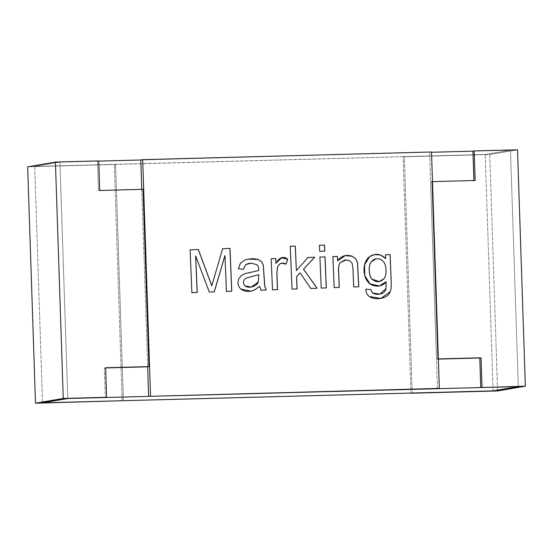 <?xml version="1.0" encoding="UTF-8"?>
<svg xmlns="http://www.w3.org/2000/svg" width="553" height="553" viewBox="0 0 553 553"><rect width="100%" height="100%" fill="white"/><g stroke="black" fill="none" stroke-linecap="round" stroke-linejoin="round"><path stroke-width="0.41" stroke-dasharray="2.77 2.07" d="M34.687 166.446L42.533 402.84L34.687 166.446L59.931 162.126L34.687 166.446L485.23 154.481L510.467 150.16L518.313 386.554L510.467 150.16L485.23 154.481L27.65 166.819L115.556 164.303L123.395 400.69L115.556 164.303L34.687 166.446L59.931 162.126L98.745 161.096L59.931 162.126L67.77 398.519L59.931 162.126L97.473 161.13L98.455 190.681L141.775 189.527L147.658 366.819L141.775 189.527L143.04 189.313L98.455 190.681L97.473 161.13L59.931 162.126L34.687 166.446L42.533 402.84L34.687 166.446M493.069 390.874L485.23 154.481L493.069 390.874M140.794 159.983L431.499 151.985L140.794 159.983M472.926 151.163L510.467 150.16L472.926 151.163L510.467 150.16L485.23 154.481L404.361 156.63L412.206 393.017L404.361 156.63L403.102 156.845L410.941 393.238L403.102 156.845L489.744 154.543L497.582 390.936L489.744 154.543L517.511 149.794L489.744 154.543L403.102 156.845L485.23 154.481L510.467 150.16L472.926 151.163M105.602 367.939L104.337 367.973L105.319 397.517L104.337 367.973L105.602 367.939M67.77 398.519L59.931 162.126L67.77 398.519M98.738 160.916L97.473 161.13L98.738 160.916M122.137 400.904L114.291 164.518L122.137 400.904M99.713 190.46L98.455 190.681L99.713 190.46M518.313 386.554L510.467 150.16L518.313 386.554M430.587 181.861L475.165 180.492L430.587 181.861L436.462 359.153L430.587 181.861L431.845 181.64L437.727 358.938L438.363 358.918L436.462 359.153L438.37 359.104L436.462 359.153L437.727 358.938L431.845 181.64L430.587 181.861M432.481 181.626L431.845 181.64L432.481 181.626M141.768 189.347L147.658 366.819L141.768 189.347M437.444 388.697L429.605 152.31L437.444 388.697M191.884 292.641L190.114 249.804L191.822 292.648L197.2 292.454M211.744 285.763L222.624 248.663L211.744 285.763M226.454 291.424L231.769 291.237M226.391 291.438L224.912 255.61L226.391 291.438M209.283 292.025L214.267 291.853M209.221 292.039L195.631 255.984L209.221 292.039M260.968 290.214L259.627 286.364L260.905 290.221L266.2 290.028M250.868 291.141L240.873 289.129C237.901 286.281 237.196 282.777 238.765 278.622L241.315 275.512L244.944 273.645L248.684 272.816L244.944 273.645L241.315 275.512L238.765 278.622C237.196 282.777 237.901 286.281 240.873 289.129L250.903 291.134M250.585 272.505L258.61 270.541C258.576 266.415 258.037 266.111 256.924 264.756L251.007 263.166L248.974 263.352L251.007 263.166L256.924 264.756C258.037 266.111 258.576 266.415 258.61 270.541L250.585 272.505M238.315 268.793L243.375 269.297M238.253 268.799L240.285 263.401L244.689 260.104L248.276 259.101L244.689 260.104L240.285 263.401L238.253 268.799M251.366 287.055L258.251 281.933L258.728 274.641M250.405 276.963L245.94 278.173L243.977 279.949C242.912 282.286 243.285 284.29 245.09 285.956C243.285 284.29 242.912 282.286 243.977 279.949M258.866 276.604L258.251 281.933L251.339 287.062M272.491 289.807L271.205 258.769L272.429 289.82L277.585 289.634M276.016 263.221L281.546 257.781L275.961 263.346M286.088 264.12L281.567 263.221M281.546 263.221L286.039 264.092M292.025 289.122L290.256 246.292L291.963 289.136L297.058 288.949M300.016 272.94L310.724 288.479L317.063 288.244M308.021 257.484L296.297 270.562M319.427 245.276L319.613 251.29L324.735 251.103M321.196 288.099L319.911 257.062L321.134 288.113L326.318 287.919M334.164 287.643L332.885 256.606M337.683 260.767L345.231 255.61L337.683 260.767M353.706 286.959L358.8 286.779M353.644 286.972L352.862 268.06L352.047 263.269L349.8 260.809L344.92 260.083L349.8 260.809L352.047 263.269L352.862 268.06L353.644 286.972M332.885 256.613L334.102 287.657L339.286 287.463M391.151 281.436C391.358 286.274 391.019 289.71 390.128 291.735C388.379 298.364 375.528 300.95 369.28 296.519C366.985 294.929 365.816 292.454 365.768 289.081L365.83 289.074M379.952 294.134L385.953 288.521L386.035 281.781L385.953 288.521L379.946 294.134M379.379 285.956L369.867 283.82L364.641 275.477L364.545 264.769L369.535 256.696L374.519 254.594L369.535 256.696L364.545 264.776L364.648 275.491L369.888 283.834L379.379 285.956M379.234 281.601L383.906 278.719C386.906 275.643 386.678 264.707 383.132 261.438C381.397 259.564 379.351 258.666 377.001 258.742L375.971 258.839L377.001 258.742C379.351 258.666 381.397 259.564 383.132 261.438C386.678 264.707 386.906 275.643 383.906 278.719L379.234 281.601M385.427 254.767L385.579 258.583"/><path stroke-width="0.83" d="M42.533 402.84L67.77 398.519L42.533 402.84L493.069 390.874L518.313 386.554L67.77 398.519L518.313 386.554L493.069 390.874L42.533 402.84L67.77 398.519L105.319 397.517L67.77 398.519L42.533 402.84L123.395 400.69L42.533 402.84M98.745 161.096L140.794 159.983L98.745 161.096M431.506 152.262L472.926 151.163L431.506 152.262M143.04 189.313L99.713 190.46L98.738 160.916L55.418 162.064L63.256 398.457L106.577 397.303L105.595 367.752L148.916 366.604L143.04 189.313L148.916 366.604L105.595 367.752L106.577 397.303L63.256 398.457L35.489 403.206L123.395 400.69L35.489 403.206L27.65 166.819L55.418 162.064L98.738 160.916L99.713 190.46L143.04 189.313M147.658 366.819L105.602 367.939L148.916 366.604L147.658 366.819L148.639 396.37L439.338 388.379L431.499 151.985L142.688 159.658L150.534 396.045L142.688 159.658L140.794 159.983L141.768 189.347L140.794 159.983L142.688 159.658L431.499 151.985L439.338 388.379L148.639 396.37L439.338 388.379L148.639 396.37L147.658 366.819M105.319 397.517L106.577 397.303L105.319 397.517M55.418 162.064L27.65 166.819L35.489 403.206L63.256 398.457L55.418 162.064M493.069 390.874L518.313 386.554L493.069 390.874L412.206 393.017L493.069 390.874M410.934 393.052L412.206 393.017L410.934 393.052M497.582 390.936L410.941 393.238L497.582 390.936L525.35 386.181L497.582 390.936M517.511 149.794L525.35 386.181L480.764 387.549L518.313 386.554L480.764 387.549L479.79 357.998L438.37 359.104L479.79 357.998L480.764 387.549L525.35 386.181L517.511 149.794L474.184 150.941L517.511 149.794M472.926 151.163L474.184 150.941L475.165 180.492L431.845 181.64L475.165 180.492L474.184 150.941L472.926 151.163L473.907 180.707L472.926 151.163M437.727 358.938L481.048 357.784L482.029 387.335L481.048 357.784L437.727 358.938M197.2 292.454L195.693 255.97L197.2 292.454L191.884 292.641L190.114 249.804L198.382 249.514L211.813 285.749L222.624 248.663L230 248.408L231.769 291.237L226.454 291.424L224.974 255.597L214.267 291.853L209.283 292.025L195.693 255.97L209.283 292.025M266.2 290.028L260.968 290.214L259.689 286.35L254.387 290.104C248.933 292.067 244.454 291.742 240.935 289.122C237.963 286.267 237.258 282.77 238.827 278.615L241.378 275.498L245.007 273.631L258.673 270.528C258.638 266.408 258.099 266.097 256.986 264.742L251.069 263.152L245.753 264.652L243.375 269.297L238.315 268.793L240.348 263.387L244.758 260.097C249.424 258.534 253.806 258.327 257.912 259.488L261.604 261.7L263.332 265.233L264.797 286.371L266.2 290.028L264.797 286.371L263.332 265.233L261.604 261.7L257.912 259.488L248.311 259.094L244.758 260.097L240.348 263.387L238.315 268.793M286.088 264.12C283.544 262.758 281.29 262.806 279.32 264.272L277.523 267.217L276.915 273.396L277.585 289.634L272.491 289.807L271.205 258.769L275.829 258.604L276.023 263.332C279.417 257.235 283.323 255.852 287.726 259.184L286.088 264.12L281.532 263.221L279.258 264.286L277.461 267.23L276.846 273.41L277.523 289.641L276.846 273.41L277.461 267.23L279.258 264.286L281.567 263.221M296.615 276.673L297.12 288.942L292.025 289.122L290.256 246.292L295.35 246.113L296.36 270.548L308.028 257.477L314.685 257.242L303.576 269.18L317.132 288.244L310.786 288.466L300.085 272.926L296.615 276.673M324.549 245.09L324.798 251.097L319.675 251.276L319.427 245.269L324.549 245.09M326.318 287.919L325.033 256.882L326.318 287.919L321.196 288.099L319.911 257.062L325.033 256.882L326.256 287.933L324.97 256.889L319.848 257.069M353.706 286.959L352.925 268.053L352.109 263.263L349.862 260.802L346.233 259.958L340.648 262.322C339.107 263.816 338.422 266.539 338.588 270.493L339.286 287.463L334.164 287.643L332.885 256.606L337.503 256.44L337.689 260.857C341.139 255.839 345.984 254.297 352.213 256.239L355.773 258.769L357.521 262.585L358.8 286.779L353.706 286.959L352.925 268.053L352.109 263.263L349.862 260.802L346.233 259.958L344.885 260.083L340.586 262.329C339.044 263.822 338.353 266.546 338.526 270.507L339.224 287.477L338.526 270.507C338.353 266.546 339.044 263.822 340.586 262.329L344.885 260.083M369.349 296.505L380.906 298.44L390.19 291.728C388.448 298.357 375.591 300.936 369.349 296.505C367.047 294.922 365.879 292.44 365.83 289.074L370.814 289.613L372.715 293.021C377.63 296 385.939 293.595 386.015 288.507L386.105 281.774C381.563 288.065 371.699 287.09 367.932 281.843C362.111 275.249 362.872 261.299 369.598 256.682C375.231 253.046 380.582 253.675 385.648 258.576L385.489 254.76L390.107 254.594L391.213 281.422L390.045 254.608M190.114 249.804L191.884 292.641M222.624 248.663L211.813 285.749L198.32 249.527L211.744 285.763L198.32 249.527L190.052 249.818M231.769 291.237L230 248.408L231.707 291.251L229.937 248.421L222.562 248.677M214.267 291.853L224.974 255.597L226.454 291.424M224.912 255.61L214.198 291.866L224.912 255.61M195.631 255.984L197.138 292.461L195.631 255.984M243.375 269.297L245.753 264.652L249.002 263.346L251.069 263.152L256.986 264.742C258.099 266.097 258.638 266.408 258.673 270.528L245.007 273.631L241.378 275.498L238.827 278.615C237.258 282.77 237.963 286.267 240.935 289.122L250.903 291.134L254.387 290.104L259.689 286.35L260.968 290.214M259.627 286.364L254.318 290.111L250.868 291.141L254.318 290.111L259.627 286.364M248.684 272.816L250.585 272.505L248.684 272.816M248.974 263.352L245.691 264.666L243.313 269.311L245.691 264.666L248.974 263.352M248.276 259.101L257.85 259.502L261.534 261.714L263.269 265.246L264.728 286.385L266.138 290.042L264.728 286.385L263.269 265.246L261.534 261.714L257.85 259.502L248.311 259.094M251.394 287.048L245.152 285.949C243.348 284.283 242.974 282.279 244.039 279.942L246.002 278.159L258.79 274.634L258.313 281.919L251.394 287.048L245.09 285.956L251.366 287.055M258.728 274.641L250.405 276.963L258.728 274.641M245.94 278.173L250.405 276.963M258.79 274.634L246.002 278.159L244.039 279.942C242.974 282.279 243.348 284.283 245.152 285.949C248.574 288.763 256.91 286.641 258.313 281.919L258.79 274.634M271.205 258.769L272.491 289.807M286.025 264.134L287.664 259.198L281.546 257.781L287.726 259.184L281.581 257.774L276.016 263.221M277.585 289.634L276.915 273.396L277.523 267.217L279.32 264.272L281.601 263.214M275.961 263.346L275.767 258.617L271.143 258.776M290.256 246.292L292.025 289.122M297.058 288.956L296.553 276.68L300.044 272.975M317.069 288.251L303.514 269.193L314.616 257.256L307.966 257.491M296.36 270.493L295.288 246.126L290.194 246.306M324.735 251.11L324.487 245.103L319.364 245.283M319.911 257.062L321.196 288.099M332.885 256.606L334.164 287.643M358.8 286.779L357.521 262.585L355.773 258.769L352.213 256.239L345.259 255.61L337.62 260.864L337.441 256.454L332.823 256.613M345.231 255.61L352.15 256.253L355.71 258.776L357.459 262.592L358.738 286.793L357.459 262.592L355.71 258.776L352.15 256.253L345.196 255.617M339.286 287.463L338.588 270.493C338.422 266.539 339.107 263.816 340.648 262.322L344.954 260.076M390.19 291.728C391.082 289.696 391.42 286.267 391.213 281.422M390.128 291.735L380.844 298.447L369.28 296.519M385.579 258.583L380.616 255.002L374.554 254.594L380.616 255.002L385.648 258.576L380.664 254.988L374.581 254.587L369.598 256.682L364.607 264.756L364.704 275.463L369.936 283.813L379.413 285.956L386.105 281.774L386.015 288.507L379.987 294.127L372.715 293.021L370.814 289.613L372.653 293.035L379.952 294.134L372.653 293.035L370.752 289.62L369.77 289.516M386.035 281.781L379.379 285.956L386.035 281.781M369.204 270.341C369.363 274.385 370.282 277.316 371.969 279.141L379.234 281.601L371.969 279.141C370.282 277.316 369.363 274.385 369.204 270.341L369.266 270.327C369.114 266.601 369.805 263.753 371.34 261.783L376.005 258.832L377.07 258.735C379.413 258.659 381.459 259.557 383.201 261.424C386.741 264.693 386.969 275.629 383.969 278.712L379.261 281.595L372.031 279.134C370.344 277.309 369.425 274.371 369.266 270.327L369.204 270.341C369.051 266.608 369.743 263.76 371.277 261.797C369.743 263.76 369.051 266.608 369.204 270.341M375.971 258.839L371.277 261.797L375.971 258.839M369.266 270.327C369.425 274.371 370.344 277.309 372.031 279.134C376.081 282.714 380.063 282.576 383.969 278.712C386.969 275.629 386.741 264.693 383.201 261.424C381.459 259.557 379.413 258.659 377.07 258.735C374.768 258.811 372.86 259.827 371.34 261.783C369.805 263.753 369.114 266.601 369.266 270.327"/></g></svg>

